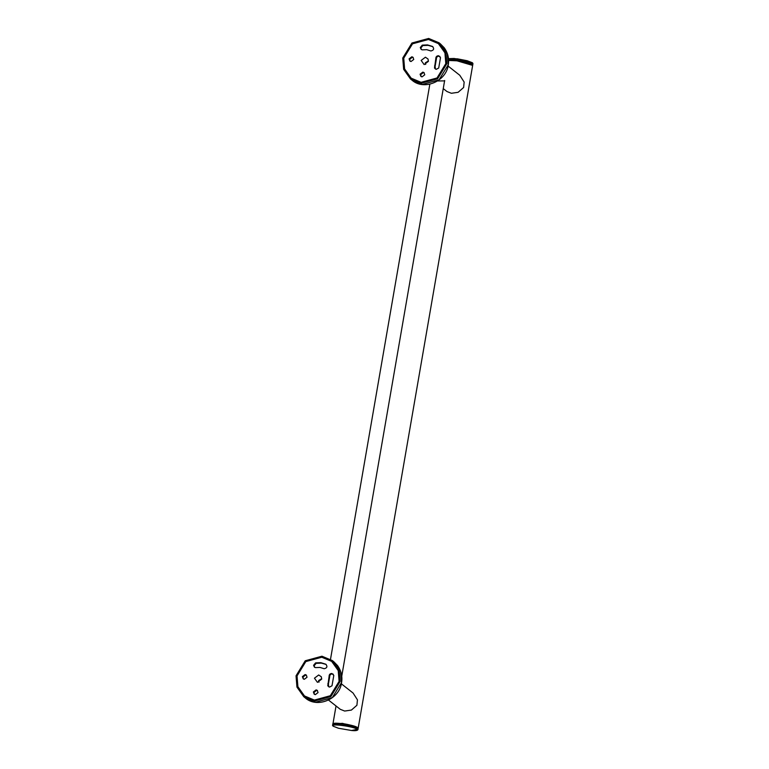 <?xml version="1.0" encoding="UTF-8"?>
<svg xmlns="http://www.w3.org/2000/svg" width="769" height="769" viewBox="0 0 769 769"><rect width="100%" height="100%" fill="white"/><g stroke="black" fill="none" stroke-linecap="round" stroke-linejoin="round"><path stroke-width="1.15" d="M328.536 700.078L340.254 709.297L344.656 711.046L351.404 710.075L356.912 705.269L357.441 699.819L353.058 693.023L341.349 683.804M443.252 88.618L446.962 91.53L451.365 93.28L458.113 92.309L463.62 87.503L464.149 82.052L459.766 75.256L448.058 66.038M437.638 80.966L444.703 80.889L444.492 81.427M402.745 58.04L411.944 43.006L428.65 38.45L439.022 42.785L445.905 52.465L446.799 63.75L437.609 78.784L420.893 83.34L410.521 78.996L403.648 69.316L402.745 58.04M445.914 63.635L445.049 52.811L438.445 43.516L428.496 39.354L412.453 43.727L403.638 58.156L404.494 68.979L411.098 78.265L421.056 82.427L437.09 78.063L445.914 63.635M296.036 675.807L305.235 660.773L321.942 656.217L332.314 660.552L339.196 670.232L340.09 681.517L330.901 696.551L314.194 701.107L303.822 696.762L296.94 687.082L296.036 675.807M339.206 681.401L338.341 670.578L331.737 661.292L321.788 657.12L305.754 661.494L296.93 675.922L297.795 686.746L304.389 696.032L314.348 700.194L330.382 695.83L339.206 681.401M321.769 657.235L331.67 661.378L338.235 670.616L339.091 681.392L330.314 695.734L314.367 700.088L304.466 695.945L297.901 686.707L297.036 675.932L305.812 661.58L321.769 657.235M305.13 674.548L302.38 676.624L303.207 678.844L304.303 679.306L307.052 677.229L306.225 675.009L305.13 674.548M329.113 676.364L327.786 685.852L329.517 687.101L332.006 685.775L333.804 675.393L331.872 673.5C330.026 673.557 329.113 674.509 329.113 676.364L329.67 676.807L328.411 684.102L328.719 686.832M316.126 689.88L313.377 691.956L314.204 694.186L315.309 694.647L318.058 692.561L317.232 690.341L316.126 689.88M324.22 668.742C327.161 667.982 327.681 666.463 325.777 664.205L320.827 662.676L315.578 662.888L313.579 665.329L314.434 667.156L315.54 667.617L320.01 667.434L324.22 668.742M326.143 664.435L321.384 663.118L316.136 663.32L314.137 665.762L314.732 667.348M314.454 678.191L317.434 682.343L321.682 679.133L321.327 676.787L318.702 674.98L314.454 678.191M317.491 690.581L316.684 690.322L313.944 692.398L314.502 694.378M306.485 675.249L305.687 674.99L302.938 677.066L303.505 679.046M333.227 674.202L332.429 673.932C330.593 673.99 329.67 674.951 329.67 676.807M321.73 678.71L318.635 680.565L318.981 682.209M428.477 39.469L438.378 43.612L444.943 52.85L445.799 63.625L437.023 77.967L421.076 82.321L411.175 78.178L404.6 68.941L403.744 58.165L412.52 43.814L428.477 39.469M411.838 56.781L409.089 58.857L409.915 61.078L411.011 61.539L413.76 59.463L412.934 57.242L411.838 56.781M435.821 58.598L434.495 68.085L436.225 69.335L438.714 68.008L440.502 57.627L438.57 55.733C436.734 55.781 435.821 56.743 435.821 58.598L436.379 59.04L435.119 66.336L435.417 69.066M422.835 72.113L420.085 74.189L420.912 76.419L422.018 76.881L424.757 74.795L423.94 72.574L422.835 72.113M430.919 50.975C433.87 50.216 434.389 48.697 432.486 46.438L427.535 44.91L422.287 45.121L420.287 47.563L421.143 49.389L422.248 49.85L426.708 49.668L430.919 50.975M432.841 46.669L428.093 45.352L422.844 45.554L420.845 47.995L421.441 49.581M421.162 60.424L424.142 64.577L428.391 61.366L428.035 59.021L425.411 57.214L421.162 60.424M424.2 72.815L423.392 72.555L420.643 74.631L421.21 76.612M413.193 57.483L412.395 57.223L409.646 59.3L410.213 61.28M439.935 56.435L439.128 56.166C437.292 56.224 436.379 57.185 436.379 59.04M428.439 60.943L425.344 62.798L425.68 64.442M472.406 64.923L457.094 60.578L448.596 60.309M448.596 60.29L457.084 60.568C466.898 62.087 472.099 63.702 472.656 65.403L456.978 60.809L448.596 60.472M472.656 65.403L358.219 727.945L342.532 723.35L333.015 723.879M357.268 729.348C354.038 726.378 328.699 723.091 333.246 726.234L338.437 728.243L351.529 730.502L357.268 729.348M338.437 728.243L333.16 726.186L332.89 724.158C333.708 723.36 333.179 722.745 342.589 723.687C347.655 723.937 358.94 727.493 357.643 727.657L357.748 727.916C354.461 724.888 328.632 721.543 333.265 724.744M358.123 728.512L357.912 729.694L357.537 729.099C354.249 726.071 328.43 722.716 333.064 725.926M357.518 727.599C354.298 724.638 329.065 721.36 333.592 724.494M448.481 58.665L457.382 58.829L467.216 60.741L472.406 62.76M448.577 59.924L457.074 60.242L472.752 64.836L472.964 63.654L457.276 59.059L448.5 58.809M411.924 80.101L422.296 84.436L439.003 79.88L448.202 64.846L447.298 53.57L440.416 43.891L444.242 47.793C447.971 53.08 449.317 58.809 448.269 64.961C446.28 81.389 423.892 90.925 411.924 80.101L410.521 78.996M411.809 78.803L410.848 77.909M438.042 43.352L439.137 44.083M305.216 697.868L315.588 702.203L332.295 697.646L341.494 682.612L340.59 671.337L333.717 661.657L337.533 665.56C341.263 670.847 342.609 676.576 341.561 682.728C339.571 699.156 317.184 708.691 305.216 697.868L303.822 696.762M305.101 696.57L304.139 695.676M331.333 661.119L332.429 661.849M308.369 698.473L304.466 695.945M331.67 661.378L335.044 664.579M315.578 662.888L316.136 663.32M327.854 683.66L328.411 684.102M415.077 80.707L411.175 78.178M438.378 43.612L441.752 46.813M422.287 45.121L422.844 45.554M434.562 65.894L435.119 66.336M336.034 705.98L332.996 723.591M357.912 729.694C357.306 730.627 355.182 730.896 351.529 730.502M448.481 58.646L454.123 58.482L467.216 60.741L472.483 62.798L472.964 63.654M439.022 42.785L440.416 43.891M332.314 660.552L333.717 661.657M332.083 661.705L334.919 664.426M438.791 43.939L441.627 46.659M414.895 80.62L411.588 78.505M429.842 84.177L330.507 659.283M444.655 80.476L341.753 676.22"/></g></svg>
